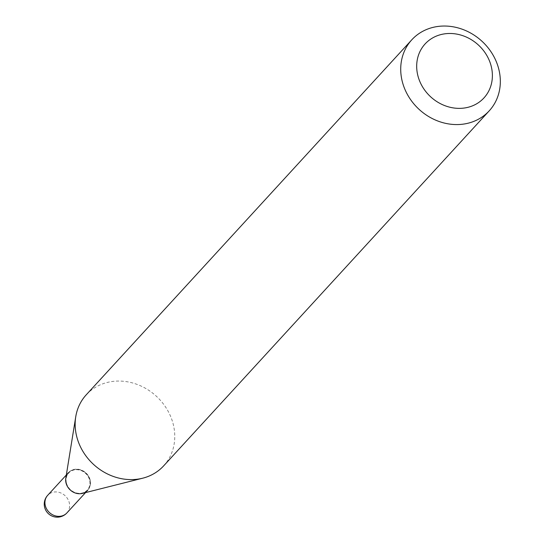 <?xml version="1.0" encoding="UTF-8"?>
<svg xmlns="http://www.w3.org/2000/svg" width="544" height="544" viewBox="0 0 544 544"><rect width="100%" height="100%" fill="white"/><g stroke="black" fill="none" stroke-linecap="round" stroke-linejoin="round"><path stroke-width="0.41" stroke-dasharray="2.72 2.04" d="M82.423 493.388A13.029 11.492 42.5 0 0 87.618 490.328A13.029 11.492 42.5 0 0 88.339 476.136A13.029 11.492 42.5 0 0 74.712 469.431A13.029 11.492 42.5 0 0 68.415 472.716A13.029 11.492 42.5 0 0 65.81 478.156M90.052 479.59A13.029 11.492 42.5 0 0 80.662 469.812A13.029 11.492 42.5 0 0 68.544 472.566A13.029 11.492 42.5 0 0 66.246 483.154A13.029 11.492 42.5 0 0 75.643 492.939A13.029 11.492 42.5 0 0 87.754 490.178A13.029 11.492 42.5 0 0 90.052 479.59M85.53 492.606L87.618 490.328A13.029 11.492 42.5 0 0 89.916 479.74A13.029 11.492 42.5 0 0 80.526 469.955A13.029 11.492 42.5 0 0 68.415 472.716L68.544 472.566M66.497 483.242A12.607 11.125 42.5 0 0 81.219 493.218A12.607 11.125 42.5 0 0 89.536 479.794A12.607 11.125 42.5 0 0 74.814 469.819A12.607 11.125 42.5 0 0 66.497 483.242M163.676 465.841A52.537 46.349 42.5 0 0 172.944 423.144A52.537 46.349 42.5 0 0 135.075 383.704A52.537 46.349 42.5 0 0 86.231 394.822M66.878 512.944A13.029 11.492 42.5 0 0 69.176 502.35A13.029 11.492 42.5 0 0 53.972 492.048A13.029 11.492 42.5 0 0 47.675 495.332M66.32 474.994L68.415 472.716"/><path stroke-width="0.82" d="M68.415 472.716A13.029 11.492 42.5 0 0 67.687 486.9A13.029 11.492 42.5 0 0 81.321 493.605A13.029 11.492 42.5 0 0 87.618 490.328M411.801 39.794L86.231 394.822A52.537 46.349 42.5 0 0 75.745 416.758L65.81 478.156A13.029 11.492 42.5 0 0 66.116 483.303A13.029 11.492 42.5 0 0 82.423 493.388L142.732 478.19A52.537 46.349 42.5 0 0 163.676 465.841L489.246 110.813A52.537 46.349 42.5 0 0 498.515 68.116A52.537 46.349 42.5 0 0 460.639 28.676A52.537 46.349 42.5 0 0 411.801 39.794A52.537 46.349 42.5 0 0 402.533 82.491A52.537 46.349 42.5 0 0 440.409 121.931A52.537 46.349 42.5 0 0 489.246 110.813M418.064 76.384A39.93 35.224 42.5 0 0 464.671 107.97A39.93 35.224 42.5 0 0 491.008 65.464A39.93 35.224 42.5 0 0 444.4 33.878A39.93 35.224 42.5 0 0 418.064 76.384M75.745 416.758A52.537 46.349 42.5 0 0 76.969 437.519A52.537 46.349 42.5 0 0 142.732 478.19M66.878 512.944A13.029 13.029 0 0 1 44.71 507.572A13.029 13.029 0 0 1 47.675 495.332A13.029 11.492 42.5 0 0 45.376 505.92A13.029 11.492 42.5 0 0 60.581 516.222A13.029 11.492 42.5 0 0 66.878 512.944L85.53 492.606M47.675 495.332L66.32 474.994"/></g></svg>

